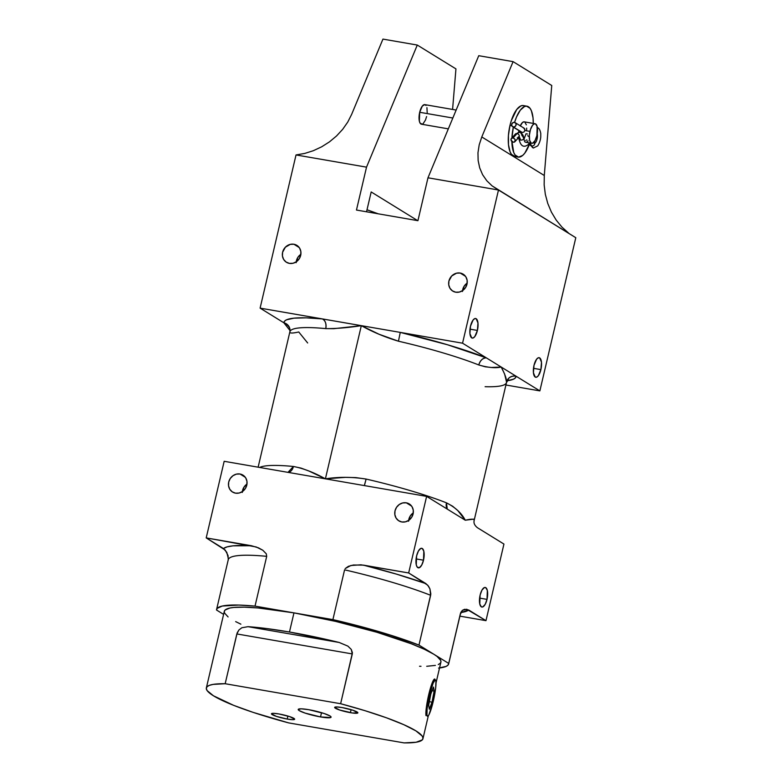 <?xml version="1.0" encoding="UTF-8"?>
<svg xmlns="http://www.w3.org/2000/svg" width="782" height="782" viewBox="0 0 782 782"><rect width="100%" height="100%" fill="white"/><g stroke="black" fill="none" stroke-linecap="round" stroke-linejoin="round"><path stroke-width="1.17" d="M519.668 132.314A11.642 4.467 99.8 0 0 517.039 133.575L513.031 138.003A2.385 1.887 42.1 0 1 515.055 139.528A2.385 1.887 42.1 0 1 514.918 141.689L518.925 137.261A2.385 1.887 -137.9 0 0 519.062 135.1A2.385 1.887 -137.9 0 0 517.039 133.575A2.385 1.887 -137.9 0 0 515.387 134.064A2.385 1.887 42.1 0 1 517.039 133.575A11.642 4.467 -80.2 0 1 519.668 132.314A11.642 4.467 -80.2 0 1 522.063 135.853M518.994 139.03A2.385 1.329 -6.4 0 0 520.401 140.037A6.872 2.639 99.8 0 0 519.082 137.094A6.872 2.639 -80.2 0 1 520.401 140.037A2.385 1.329 173.6 0 1 518.984 138.942M525.778 140.477L526.843 139.87M536.911 127.622C538.739 127.593 540.02 129.538 540.763 133.468L540.753 136.791C540.743 136.713 540.724 141.161 537.713 145.892L533.392 147.974L530.147 144.914A2.385 1.847 -20.6 0 0 531.545 145.951A11.916 4.575 99.8 0 0 529.473 143.634A11.916 4.575 -80.2 0 1 531.545 145.951A10.332 3.959 99.8 0 0 533.598 147.994A10.332 3.959 -80.2 0 1 531.545 145.951A2.385 1.847 159.4 0 1 530.157 144.934L529.355 143.605M533.774 142.363A2.385 1.847 159.4 0 1 534.595 143.204A2.385 1.847 159.4 0 1 533.959 145.237A2.385 1.847 159.4 0 1 531.545 145.951A2.385 1.847 -20.6 0 0 533.959 145.237A2.385 1.847 -20.6 0 0 534.595 143.204M537.224 133.8A5.562 2.131 -80.2 0 1 536.951 139.509A5.562 2.131 -80.2 0 1 534.614 143.253A5.562 2.131 99.8 0 0 536.951 139.509A5.562 2.131 99.8 0 0 537.224 133.8M524.145 128.209L524.898 130.506L529.961 131.386A9.931 3.812 -80.2 0 1 535.103 123.732A9.931 3.812 -80.2 0 1 536.863 135.648L537.195 126.733L535.65 123.937L534.165 123.849L532.552 125.237L530.46 129.558L529.365 135.208L529.629 140.291L531.164 143.086L532.659 143.174L535.035 140.604L536.863 135.648A9.931 3.812 -80.2 0 1 531.711 143.302A9.931 3.812 -80.2 0 1 529.961 131.386L524.898 130.506L523.93 132.05L522.288 132.49L513.354 126.977A2.385 2.18 121.7 0 1 511.848 123.908A2.385 2.18 121.7 0 1 515.143 122.657A2.385 2.18 121.7 0 1 513.354 126.977L522.288 132.49L523.93 132.05L524.898 130.506L524.693 128.805L523.363 127.896M514.918 141.689A2.385 1.887 42.1 0 1 513.275 142.187A2.385 1.887 42.1 0 1 511.252 140.662A2.385 1.887 42.1 0 1 511.379 138.492A2.385 1.887 42.1 0 1 513.031 138.003L517.039 133.575A2.385 1.887 42.1 0 1 519.062 135.11A2.385 1.887 42.1 0 1 518.906 137.28A2.385 1.887 42.1 0 1 517.273 137.749M350.395 712.676A11.916 1.672 13.2 0 1 334.647 707.397A11.916 1.672 13.2 0 1 342.115 707.563L336.788 706.957L334.647 707.407L339.535 709.978L352.438 712.998L357.863 712.832L352.975 710.261L342.115 707.563A11.916 1.672 13.2 0 1 357.863 712.842A11.916 1.672 13.2 0 1 350.395 712.676L351.098 709.675L350.395 712.676M287.19 719.059A11.916 1.672 13.2 0 1 271.452 713.78A11.916 1.672 13.2 0 1 278.91 713.946L273.583 713.331L271.442 713.79L276.329 716.361L287.19 719.059L292.517 719.665L294.658 719.215L289.77 716.644L278.91 713.946A11.916 1.672 13.2 0 1 294.658 719.225A11.916 1.672 13.2 0 1 287.19 719.059L287.893 716.058L287.19 719.059M487.01 599.383L479.591 598.103L487.01 599.383A9.931 3.812 -80.2 0 1 481.868 607.037A9.931 3.812 -80.2 0 1 480.109 595.122A9.931 3.812 -80.2 0 1 485.26 587.468A9.931 3.812 -80.2 0 1 487.01 599.383L487.342 590.478L485.808 587.683L484.312 587.595L481.937 590.166L480.109 595.122L479.777 604.027L481.311 606.832L482.807 606.91L485.182 604.339L487.01 599.383M423.502 560.205L416.083 558.915L423.502 560.205A9.931 3.812 -80.2 0 1 418.36 567.859A9.931 3.812 -80.2 0 1 416.601 555.943A9.931 3.812 -80.2 0 1 421.752 548.29A9.931 3.812 -80.2 0 1 423.502 560.205L423.834 551.3L422.3 548.505L420.804 548.417L418.429 550.987L416.601 555.943L416.268 564.848L417.177 567.048L419.299 567.732L421.674 565.161L423.502 560.205M408.556 521.242L410.374 515.797L413.287 512.875A9.931 9.061 -58.3 0 0 408.634 520.421M406.298 502.816L411.606 506.091L406.298 502.816A9.931 9.061 121.7 0 1 409.269 503.94A9.931 9.061 121.7 0 1 412.564 515.602A9.931 9.061 121.7 0 1 401.811 521.965A9.931 9.061 121.7 0 1 398.84 520.841A9.931 9.061 121.7 0 1 395.545 509.18A9.931 9.061 121.7 0 1 406.298 502.816L402.671 502.943L399.25 504.517L396.562 507.283L395.018 510.822L394.851 514.605L396.073 518.055L398.527 520.636L401.811 521.965L405.438 521.829L408.859 520.265L411.547 517.498L413.092 513.95L413.267 510.167L412.036 506.726L409.592 504.146L406.298 502.816M242.264 492.435L244.072 486.99L246.985 484.068A9.931 9.061 -58.3 0 0 242.332 491.624M240.006 474.009L245.304 477.284L240.006 474.009A9.931 9.061 121.7 0 1 242.967 475.133A9.931 9.061 121.7 0 1 246.262 486.795A9.931 9.061 121.7 0 1 235.509 493.159A9.931 9.061 121.7 0 1 232.537 492.034A9.931 9.061 121.7 0 1 229.253 480.373A9.931 9.061 121.7 0 1 240.006 474.009L236.369 474.136L232.958 475.71L230.27 478.476L228.715 482.015L228.549 485.798L229.781 489.249L232.225 491.829L235.509 493.159L239.136 493.031L242.557 491.458L245.245 488.691L246.789 485.153L246.965 481.37L245.734 477.919L243.29 475.339L240.006 474.009M508.417 379.602L506.482 382.564A111.24 15.611 -166.8 0 0 506.541 382.095L504.605 374.001L501.203 367.041L491.389 367.481L485.378 366.817L478.789 364.969A111.24 15.611 -166.8 0 0 398.449 341.206L379.045 334.246L361.323 325.664L325.4 478.838L345.478 477.362L355.81 477.597L366.113 479.063A111.24 15.611 13.2 0 1 446.454 502.836L452.67 506.247L457.822 510.597L465.28 520.226L473.569 519.14L474.205 519.952A111.24 15.611 13.2 0 1 474.146 520.431L474 521.604C473.833 523.666 474.957 525.699 477.401 527.694L503.94 544.067L477.401 527.694M426.024 105.443L424.675 104.612L422.29 106.137L419.69 112.285L452.837 118.023L419.69 112.285A9.931 3.812 99.8 0 0 421.449 124.201L448.33 128.854M522.288 132.49L521.486 132.168M518.886 130.565A9.931 3.812 99.8 0 0 518.622 132.266L518.886 130.565M518.622 137.593A9.931 3.812 99.8 0 0 519.023 139.294M522.63 136.166L523.256 137.3M524.79 106.117L522.923 105.511L520.91 105.893L516.726 109.49L511.281 120.721L509.972 125.472L511.848 125.794L509.972 125.472A25.826 9.902 99.8 0 0 514.536 156.449L518.153 157.074A25.826 9.902 -80.2 0 1 511.868 141.464M511.858 140.858L513.735 152.51L515.084 154.973L518.583 157.133L522.699 155.413L524.781 153.155L529.58 143.82A25.826 9.902 -80.2 0 1 518.153 157.074M511.927 137.896A25.826 9.902 -80.2 0 1 513.354 127.153L511.927 137.906M477.401 330.434L469.982 329.144L477.401 330.434L477.978 323.044L476.189 318.733L474.703 318.645L473.09 320.024L470.49 326.172A9.931 3.812 -80.2 0 1 475.642 318.518A9.931 3.812 -80.2 0 1 477.401 330.434A9.931 3.812 -80.2 0 1 472.25 338.088A9.931 3.812 -80.2 0 1 470.49 326.172L469.914 333.572L471.702 337.873L473.188 337.961L474.801 336.583L477.401 330.434M540.9 369.612L533.49 368.332L540.9 369.612L541.486 362.222L539.697 357.912L538.212 357.824L536.599 359.212L533.998 365.35A9.931 3.812 -80.2 0 1 539.15 357.697A9.931 3.812 -80.2 0 1 540.9 369.612A9.931 3.812 -80.2 0 1 535.758 377.266A9.931 3.812 -80.2 0 1 533.998 365.35L533.422 372.75L535.211 377.061L536.696 377.139L538.309 375.761L540.9 369.612M296.153 262.664L297.962 257.219L300.884 254.297A9.931 9.061 -58.3 0 0 296.222 261.853M293.895 244.238L299.193 247.513L293.895 244.238L290.269 244.375L285.381 247.19L282.615 252.254L282.439 256.037L283.671 259.477L286.114 262.058L289.399 263.387A9.931 9.061 121.7 0 1 286.437 262.263A9.931 9.061 121.7 0 1 283.143 250.602A9.931 9.061 121.7 0 1 293.895 244.238A9.931 9.061 121.7 0 1 296.867 245.362A9.931 9.061 121.7 0 1 300.151 257.024A9.931 9.061 121.7 0 1 289.399 263.387L293.035 263.26L296.456 261.696L299.135 258.92L300.689 255.382L300.855 251.599L299.623 248.148L297.18 245.568L293.895 244.238M462.455 291.471L464.264 286.026L467.177 283.104A9.931 9.061 -58.3 0 0 462.524 290.65M460.197 273.045L465.495 276.32L460.197 273.045L456.561 273.172L451.683 275.997L448.907 281.051L448.741 284.834L449.973 288.284L452.416 290.865L455.701 292.194A9.931 9.061 121.7 0 1 452.729 291.07A9.931 9.061 121.7 0 1 449.445 279.409A9.931 9.061 121.7 0 1 460.197 273.045A9.931 9.061 121.7 0 1 463.159 274.169A9.931 9.061 121.7 0 1 466.453 285.831A9.931 9.061 121.7 0 1 455.701 292.194L459.337 292.067L462.748 290.493L465.437 287.727L466.991 284.189L467.157 280.406L465.925 276.955L463.482 274.374L460.197 273.045M367.002 209.762A91.377 12.825 -166.8 0 0 378.253 213.818L367.002 209.762M366.533 211.795L371.186 191.952L366.533 211.795M320.522 716.928A16.881 2.366 13.2 0 1 298.216 709.46A16.881 2.366 13.2 0 1 308.782 709.694A16.881 2.366 13.2 0 1 331.089 717.162A16.881 2.366 13.2 0 1 320.522 716.928L321.519 712.676L320.522 716.928L330.688 717.534L330.864 716.625L330.014 715.97L324.168 713.516L308.782 709.694L301.236 708.824L298.216 709.469L299.291 710.652L305.136 713.106L320.522 716.928M436.014 682.999L440.911 662.119A111.24 15.611 -166.8 0 0 433.844 654.251A111.24 15.611 -166.8 0 0 293.964 612.873L289.467 632.022A111.24 15.611 13.2 0 1 339.192 642.472L347.882 646.118L351.265 649.412L352.428 652.745L340.629 703.722A111.24 15.611 13.2 0 1 422.954 738.716A111.24 15.611 13.2 0 1 404.138 742.9L288.675 722.9A111.24 15.611 13.2 0 1 206.36 687.906A111.24 15.611 13.2 0 1 225.167 683.722L237.2 632.804L238.95 629.95L241.853 627.751L248.021 626.675A111.24 15.611 13.2 0 1 289.467 632.022L293.964 612.873A111.24 15.611 -166.8 0 0 224.317 611.319L206.36 687.906M340.629 703.722L364.989 710.682L386.435 717.788L403.727 724.65L415.877 730.847L422.182 736.028L423.013 738.149L422.27 739.899L416.132 742.235L404.138 742.9L288.675 722.9L253.153 712.382L233.642 705.344L213.427 695.775L207.122 690.594L206.301 688.473L207.044 686.723L209.341 685.355L213.173 684.387L225.167 683.722L340.629 703.722L352.311 653.938L236.848 633.938L225.167 683.722L340.629 703.722M438.594 668.072L446.121 666.391L448.047 665.062L448.712 663.429L418.976 645.082L430.647 595.298A119.187 16.725 -166.8 0 0 344.579 569.834L332.897 619.618A119.187 16.725 13.2 0 1 418.976 645.082L390.824 635.238L356.993 625.532L332.897 619.618L293.964 612.873L335.644 621.397L376.856 632.257L411.342 643.791L424.352 649.265L433.844 654.251L418.976 645.082L430.843 593.958L429.924 588.885L427.705 585.161L408.663 572.962L425.926 583.616L396.65 574.174L363.444 565.132L408.663 572.962L426.62 496.375L450.412 511.047L426.62 496.375L224.17 461.302L325.4 478.838C314.071 472.514 303.416 468.389 293.426 466.473A7.947 5.445 -84.5 0 1 287.991 472.357L293.426 466.473A111.24 15.611 13.2 0 0 259.653 467.45A111.24 15.611 13.2 0 1 293.426 466.473L301.08 468.115L308.949 471.038L325.4 478.838L361.323 325.664L400.267 332.399L260.103 308.128L296.026 154.944L366.523 167.153L356.465 210.045L417.92 220.69L427.979 177.797L498.476 190.016L462.553 343.19L400.267 332.399L447.382 344.725L486.336 357.863L462.553 343.19L498.476 190.016L575.796 237.708L539.863 390.892L462.553 343.19L400.267 332.399L398.449 341.206C385.008 337.159 372.633 331.979 361.323 325.664L333.787 328.684L325.762 328.616A111.24 15.611 -166.8 0 0 289.887 331.763L290.034 330.591C290.21 328.528 289.076 326.505 286.642 324.501L288.245 325.488M485.114 386.699A111.24 15.611 -166.8 0 0 506.482 382.584A111.24 15.611 -166.8 0 0 506.541 382.095A7.947 7.859 -179.1 0 1 516.081 376.21C511.291 375.624 508.114 377.589 506.541 382.095C506.726 379.153 504.947 374.138 501.203 367.041L539.863 390.892L505.915 385.008L539.863 390.892L575.796 237.708L492.103 185.881L486.766 180.72L482.582 174.669L479.689 167.866L478.134 160.505L477.968 152.764L479.2 144.846L481.79 136.948L544.282 175.5L551.75 85.492L544.282 175.5L481.79 136.948L513.09 61.641L551.75 85.492L513.09 61.641L478.75 55.698L427.979 177.797L417.92 220.69L356.465 210.045L366.523 167.153L417.285 45.053L382.945 39.1L351.636 114.397L347.755 122.08L342.672 129.333L336.524 135.98L329.476 141.855L321.685 146.801L313.377 150.691L304.745 153.428L296.026 154.944L260.103 308.128L283.886 322.8L284.55 321.167L286.476 319.828L294.003 318.157L306.153 317.844L322.389 318.919L260.103 308.128L283.886 322.8L290.034 330.591M417.715 220.661L371.186 191.952L417.715 220.661M417.285 45.053L455.945 68.894L452.583 109.431L455.945 68.894L417.285 45.053L382.945 39.1L351.636 114.397L347.755 122.08L342.672 129.333L336.524 135.98L329.476 141.855L321.685 146.801L313.377 150.691L304.745 153.428L296.026 154.944L366.523 167.153L417.285 45.053M456.15 110.057L424.841 104.632A9.931 3.812 99.8 0 0 419.69 112.285L419.357 121.19L420.266 123.39L422.388 124.074M423.199 123.556L425.476 120.047L426.601 116.547M427.197 112.716L426.933 107.642M526.97 106.196A25.826 9.902 -80.2 0 1 533.265 123.409L533.041 117.945L531.389 110.761L530.04 108.297L526.54 106.137L524.527 106.518L520.343 110.115L516.511 116.997L514.576 122.412A25.826 9.902 -80.2 0 1 526.97 106.196L523.353 105.57A25.826 9.902 99.8 0 0 509.972 125.472L508.427 135.423L508.476 144.699L510.118 151.884L511.467 154.347L514.976 156.508M568.524 233.026L561.926 227.093L568.524 233.026M556.178 220.065L561.926 227.093L556.178 220.065L551.418 212.127L556.178 220.065M547.771 203.467L551.418 212.127L547.771 203.467L545.328 194.327L547.771 203.467M544.155 184.923L545.328 194.327L544.155 184.923L544.282 175.5L544.155 184.923M481.79 136.948L513.09 61.641L478.75 55.698L427.979 177.797L498.476 190.016L492.103 185.881L486.766 180.72L482.582 174.669L479.689 167.866M518.534 136.899L519.17 139.665M524.184 138.727L526.012 133.761L527.459 134.015M526.609 129.939L526.677 128.092M526.345 124.856L524.81 122.06M524.096 121.826L522.513 122.491L520.235 126M535.103 123.732L524.263 121.845A9.931 3.812 99.8 0 0 520.304 125.834M516.081 376.21L515.416 377.853L513.491 379.182L507.303 380.707A119.187 16.725 13.2 0 0 516.081 376.21M228.09 616.939L224.532 613.02L224.307 611.397L225.118 610.019L229.84 608.034L233.701 607.458L244.238 607.155L258.168 607.976L293.964 612.873L255.02 606.128L238.784 605.063L222.274 606.04L217.181 608.376L216.526 610.019A119.187 16.725 13.2 0 1 216.585 609.501A119.187 16.725 13.2 0 1 255.02 606.128L266.701 556.344L266.281 553.812L262.83 550.254L256.222 546.97L206.204 537.899L224.17 461.302L206.204 537.899L251.423 545.728L233.046 545.836L227.093 546.872L223.476 548.553L206.204 537.899L225.255 550.098L228.031 555.533L228.256 559.726A119.187 16.725 -166.8 0 0 228.197 560.235M228.393 558.886L226.809 552.375L223.476 548.553A127.124 17.839 13.2 0 1 251.423 545.728L258.51 547.859L262.83 550.254L266.281 553.812L266.701 556.344A119.187 16.725 -166.8 0 0 228.256 559.726A119.187 16.725 -166.8 0 1 266.701 556.344L255.02 606.128L332.897 619.618L344.579 569.834A119.187 16.725 -166.8 0 1 430.647 595.298L429.924 588.885L428.507 586.207L425.926 583.616A127.124 17.839 13.2 0 0 363.444 565.132L353.405 565.005L348.41 566.324L345.155 568.602L350.883 565.503L360.952 564.809L408.663 572.962L426.62 496.375L325.4 478.838C338.665 476.776 352.242 476.844 366.113 479.063L364.334 485.583M216.526 610.019L223.603 614.378L216.526 610.019M240.876 624.173L235.665 621.612M462.133 611.328L460.324 614.153A119.187 16.725 -166.8 0 0 460.393 613.645L462.436 610.312L466.746 609.246L485.974 620.664L468.701 610.009A127.124 17.839 13.2 0 1 461.028 612.492L468.701 610.009L464.645 609.276L462.436 610.312L460.793 612.433L448.712 663.429A119.187 16.725 13.2 0 1 448.653 663.938L460.324 614.153A119.187 16.725 -166.8 0 0 460.393 613.645L448.712 663.429L433.844 654.251L437.148 656.509L440.706 660.419L440.931 662.041L440.11 663.429L438.262 664.544M435.388 665.404L426.718 666.284M420.999 666.293L419.543 666.254M448.653 663.938A119.187 16.725 13.2 0 1 439.543 667.965M485.974 620.664L459.865 616.138L485.974 620.664L503.94 544.067L485.974 620.664M364.402 485.593L366.113 479.063A111.24 15.611 13.2 0 1 446.454 502.836C455.31 507.342 461.595 513.139 465.28 520.226L450.412 511.047L465.28 520.226C470.979 518.925 473.96 518.837 474.205 519.952L474 521.604M339.192 642.472L248.021 626.675L267.092 628.611L289.467 632.022L339.192 642.472L347.882 646.118L351.265 649.412L352.311 653.938L236.848 633.938L238.95 629.95L241.853 627.751L248.021 626.675L339.192 642.472M474 521.721A7.947 7.859 -179.1 0 1 474.205 519.952A111.24 15.611 13.2 0 1 474.146 520.441L506.482 382.564M289.829 332.242C290.073 333.357 293.055 333.269 298.753 331.979L307.658 342.975M290.034 330.473A7.947 7.859 0.9 0 0 283.886 322.8A119.187 16.725 13.2 0 1 322.389 318.919A7.947 5.445 -84.5 0 1 325.762 328.616A111.24 15.611 -166.8 0 0 289.887 331.754L258.128 467.186M325.762 328.616C326.514 323.865 325.39 320.63 322.389 318.919L361.323 325.664C348.039 327.717 336.182 328.704 325.762 328.616M446.454 502.836A7.947 5.679 -68.5 0 0 447.265 509.102L446.454 502.836M400.267 332.399A119.187 16.725 13.2 0 1 486.336 357.863A7.947 5.679 -68.5 0 0 478.789 364.969A111.24 15.611 -166.8 0 0 398.449 341.206L400.267 332.399M478.789 364.969C480.236 360.385 482.748 358.019 486.336 357.863L501.203 367.041C495.553 368.342 488.076 367.648 478.789 364.969M528.994 136.625L527.664 135.716M528.065 140.868L527.83 141.219A9.931 3.812 -80.2 0 1 524.722 141.708L523.735 138.473A2.385 1.329 -6.4 0 1 520.401 140.037A2.385 1.329 173.6 0 0 523.735 138.551A2.385 1.329 173.6 0 0 523.363 137.867M528.564 144.279A2.385 1.896 -137.3 0 0 528.847 142.803A2.385 1.896 42.7 0 1 528.456 144.396M513.275 142.187L511.193 140.545L511.105 138.952L512.21 138.023L513.872 138.306L515.113 139.646L514.771 141.835L513.275 142.187M513.354 126.977L515.045 126.567L516.061 125.061L515.807 123.321L514.429 122.383L512.738 122.794L511.721 124.309L511.975 126.039L513.354 126.977M435.916 681.171A18.612 2.493 -77.9 0 1 433.423 700.604A18.612 2.493 -77.9 0 1 427.862 716.234A18.612 2.493 -77.9 0 1 426.923 715.08L427.128 708.541L429.572 694.934L433.101 683.194L435.193 679.929L435.916 681.171L435.701 687.71L433.257 701.307L428.937 714.797L427.637 716.322L426.923 715.08A18.612 2.493 -77.9 0 1 429.953 693.37A18.612 2.493 -77.9 0 1 435.594 680.144A18.612 2.493 -77.9 0 1 435.916 681.171M434.997 679.255A19.355 2.6 102.1 0 0 429.123 693.008A19.355 2.6 102.1 0 0 425.975 715.589A19.355 2.6 -77.9 0 1 428.829 694.23A19.355 2.6 -77.9 0 1 434.694 679.03M430.814 694.045L428.712 705.129L429.318 709.215L432.026 702.207L434.118 691.112L433.511 687.036L430.814 694.045L433.511 687.036L434.118 691.112L432.104 690.682L434.118 691.112L432.026 702.207L429.377 701.64L432.026 702.207L429.318 709.215L428.712 705.129L430.814 694.045M511.379 138.492L515.387 134.064L519.61 132.305C522.288 133.439 523.657 135.491 523.735 138.473M529.414 143.614L528.476 144.377C523.813 148.081 520.646 146.293 518.994 139.01L518.368 136.811M534.067 142.031L534.761 143.556L534.204 143.282M515.143 122.657L524.067 128.16M531.711 143.302L525.68 142.256M422.954 738.687L428.331 715.765M216.585 609.501L228.256 559.726M534.282 142.461L535.259 140.174M512.64 126.713L521.565 132.217"/></g></svg>
